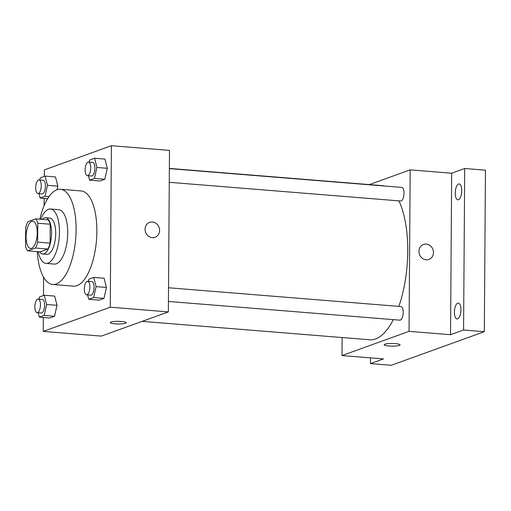 <?xml version="1.0" encoding="UTF-8"?>
<svg xmlns="http://www.w3.org/2000/svg" width="511" height="511" viewBox="0 0 511 511"><rect width="100%" height="100%" fill="white"/><g stroke="black" fill="none" stroke-linecap="round" stroke-linejoin="round"><path stroke-width="0.77" d="M37.252 232.844A13.644 5.493 94.6 0 1 30.571 248.461A13.644 5.493 94.6 0 1 26.189 234.421A13.644 5.493 94.6 0 1 32.768 221.263A13.644 5.493 94.6 0 1 37.252 232.844M35.687 218.868L27.85 221.697A17.61 7.09 94.6 0 0 25.684 227.606L25.55 246.487A17.61 7.09 94.6 0 0 27.645 250.856L35.483 248.027A17.61 7.09 94.6 0 0 37.654 242.118L37.782 223.237A17.61 7.09 94.6 0 0 35.687 218.868L48.136 219.877A17.61 7.09 94.6 0 1 50.231 224.24L37.782 223.237M27.645 250.856L40.094 251.859L47.932 249.029L35.483 248.027M50.231 224.24L50.104 243.127L37.654 242.118M50.104 243.127A17.61 7.09 94.6 0 1 47.932 249.029M39.532 251.814A18.192 7.326 -85.4 0 0 42.649 254.005A18.192 7.326 -85.4 0 0 43.991 253.814A18.192 7.326 -85.4 0 0 51.522 234.817A18.192 7.326 -85.4 0 0 45.581 217.731A18.192 7.326 -85.4 0 0 42.158 219.391M45.581 217.731L49.733 218.069A18.192 7.326 94.6 0 1 55.712 233.514A18.192 7.326 94.6 0 1 48.143 254.146A18.192 7.326 94.6 0 1 46.801 254.337L42.649 254.005M38.159 251.706A27.287 10.993 -85.4 0 0 46.067 263.408A27.287 10.993 -85.4 0 0 48.079 263.12A27.287 10.993 -85.4 0 0 59.378 234.626A27.287 10.993 -85.4 0 0 50.468 208.999A27.287 10.993 -85.4 0 0 40.778 219.276M46.067 263.408L54.364 264.078A27.287 10.993 -85.4 0 0 56.376 263.791A27.287 10.993 -85.4 0 0 67.676 235.296A27.287 10.993 -85.4 0 0 58.765 209.676L50.468 208.999M37.233 251.629A47.759 19.233 -85.4 0 0 52.716 284.48A47.759 19.233 -85.4 0 0 56.236 283.975A47.759 19.233 -85.4 0 0 76.005 234.108A47.759 19.233 -85.4 0 0 60.413 189.274A47.759 19.233 -85.4 0 0 39.852 219.206M60.413 189.274L81.16 190.948A47.759 19.233 94.6 0 1 96.866 231.496A47.759 19.233 94.6 0 1 76.982 285.655A47.759 19.233 94.6 0 1 73.463 286.154L52.716 284.48M38.184 312.764L39.309 317.178L49.682 318.021L54.517 316.271L57.008 305.303L54.658 296.086L44.285 295.249L39.449 296.993L38.964 299.139M39.015 193.624L40.139 198.038L44.974 196.288L47.466 185.321L57.839 186.164L57.034 189.722L57.839 186.164L55.495 176.94L45.115 176.103L40.28 177.847L39.794 179.993M43.333 317.503L43.237 331.403L110.267 307.2L111.392 145.705L44.361 169.907L44.316 176.391M44.163 198.357L44.112 205.658M43.614 277.269L43.486 295.537M87.636 294.911L88.761 299.325L99.134 300.161L103.976 298.418L106.46 287.45L104.116 278.233L93.743 277.39L88.901 279.14L88.416 281.286M88.467 175.765L89.591 180.179L99.971 181.015L104.806 179.272L107.297 168.304L104.947 159.087L94.573 158.244L89.732 159.994L89.246 162.14M43.237 331.403L101.331 336.097L168.362 311.895L110.267 307.2M121.503 321.476A7.959 1.316 0.4 0 1 126.204 322.709A7.959 1.316 0.4 0 1 118.239 323.968A7.959 1.316 0.4 0 1 110.287 322.601A7.959 1.316 0.4 0 1 121.503 321.476M168.362 311.895L169.486 150.4L111.392 145.705M149.621 222.323A7.959 7.167 -109.9 0 1 159.585 230.397A7.959 7.167 -109.9 0 1 155.031 237.296A7.959 7.167 -109.9 0 1 145.584 232.237A7.959 7.167 -109.9 0 1 149.621 222.317A7.959 7.167 -109.9 0 1 159.585 230.391A7.959 7.167 -109.9 0 1 155.031 237.296M126.204 322.709A7.959 1.316 0.4 0 1 118.239 323.961A7.959 1.316 0.4 0 1 110.287 322.594M398.931 200.868A77.321 31.139 94.6 0 1 407.746 251.278A77.321 31.139 94.6 0 1 398.867 306.383M393.31 319.624A77.321 31.139 94.6 0 1 369.862 339.783L142.128 321.368M169.365 168.419L382.324 185.64A77.321 31.139 94.6 0 1 384.515 186.01M169.269 182.299L400.681 201.008A6.822 2.747 -85.4 0 0 403.971 194.429A6.822 2.747 -85.4 0 0 401.787 187.409L169.365 168.617M168.528 287.763L400.95 306.555A6.822 2.747 94.6 0 1 403.198 312.349A6.822 2.747 94.6 0 1 399.851 320.154L168.432 301.445M342.14 337.541L342.012 355.554L409.043 331.352L410.173 169.863L369.376 184.592M409.043 331.352L450.542 334.711L463.573 330.004L484.319 331.684L391.222 365.295L370.475 363.615L383.512 358.914L342.012 355.554M395.386 343.622A7.959 1.316 0.4 0 1 400.087 344.855A7.959 1.316 0.4 0 1 392.116 346.113A7.959 1.316 0.4 0 1 384.17 344.74A7.959 1.316 0.4 0 1 395.386 343.622M484.319 331.684L485.45 170.189L464.703 168.509L451.667 173.216L410.173 169.863M450.542 334.711L451.667 173.216M423.504 244.462A7.959 7.167 -109.9 0 1 433.469 252.536A7.959 7.167 -109.9 0 1 428.908 259.435A7.959 7.167 -109.9 0 1 419.467 254.382A7.959 7.167 -109.9 0 1 423.504 244.462A7.959 7.167 -109.9 0 1 433.469 252.536A7.959 7.167 -109.9 0 1 428.908 259.435M400.087 344.848A7.959 1.316 0.4 0 1 392.116 346.107A7.959 1.316 0.4 0 1 384.17 344.74M370.513 357.86L370.475 363.615M457.728 303.164A7.959 3.207 94.6 0 1 458.31 303.08A7.959 3.207 94.6 0 1 460.865 311.276A7.959 3.207 94.6 0 1 457.032 318.947A7.959 3.207 94.6 0 1 454.432 311.474A7.959 3.207 94.6 0 1 457.728 303.164M458.559 184.017A7.959 3.207 94.6 0 1 459.146 183.934A7.959 3.207 94.6 0 1 461.695 192.13A7.959 3.207 94.6 0 1 457.862 199.801A7.959 3.207 94.6 0 1 455.263 192.328A7.959 3.207 94.6 0 1 458.559 184.017M463.573 330.004L464.703 168.509M89.591 180.179L94.433 178.435L96.918 167.467L94.573 158.244M88.486 162.076L92.632 162.415A6.822 2.747 94.6 0 1 94.874 168.202A6.822 2.747 94.6 0 1 91.533 176.014L87.381 175.675A6.822 2.747 94.6 0 1 85.196 168.656A6.822 2.747 94.6 0 1 88.486 162.076A6.822 2.747 94.6 0 1 90.728 167.87A6.822 2.747 94.6 0 1 87.381 175.675M99.971 181.015L104.806 179.272L94.433 178.435M104.806 179.272L107.297 168.304L96.918 167.467M107.297 168.304L104.947 159.087M47.466 185.321L45.115 176.103M39.028 179.929L43.179 180.268A6.822 2.747 94.6 0 1 45.422 186.061A6.822 2.747 94.6 0 1 42.081 193.867L37.929 193.535A6.822 2.747 94.6 0 1 35.738 186.509A6.822 2.747 94.6 0 1 39.028 179.929A6.822 2.747 94.6 0 1 41.27 185.723A6.822 2.747 94.6 0 1 37.929 193.535M47.651 198.645L40.139 198.038M48.986 196.614L44.974 196.288M57.839 186.164L55.495 176.94M88.761 299.325L93.602 297.581L96.087 286.614L93.743 277.39M87.649 281.222L91.801 281.561A6.822 2.747 94.6 0 1 94.043 287.348A6.822 2.747 94.6 0 1 90.703 295.16L86.551 294.821A6.822 2.747 94.6 0 1 84.36 287.802A6.822 2.747 94.6 0 1 87.649 281.222A6.822 2.747 94.6 0 1 89.891 287.016A6.822 2.747 94.6 0 1 86.551 294.821M99.134 300.161L103.976 298.418L93.602 297.581M103.976 298.418L106.46 287.45L96.087 286.614M106.46 287.45L104.116 278.233M39.309 317.178L44.144 315.434L46.635 304.467L44.285 295.249M38.197 299.076L42.349 299.414A6.822 2.747 94.6 0 1 44.591 305.208A6.822 2.747 94.6 0 1 41.244 313.013L37.099 312.681A6.822 2.747 94.6 0 1 34.908 305.655A6.822 2.747 94.6 0 1 38.197 299.076A6.822 2.747 94.6 0 1 40.439 304.869A6.822 2.747 94.6 0 1 37.099 312.681M49.682 318.021L54.517 316.271L44.144 315.434M54.517 316.271L57.008 305.303L46.635 304.467M57.008 305.303L54.658 296.086"/></g></svg>
